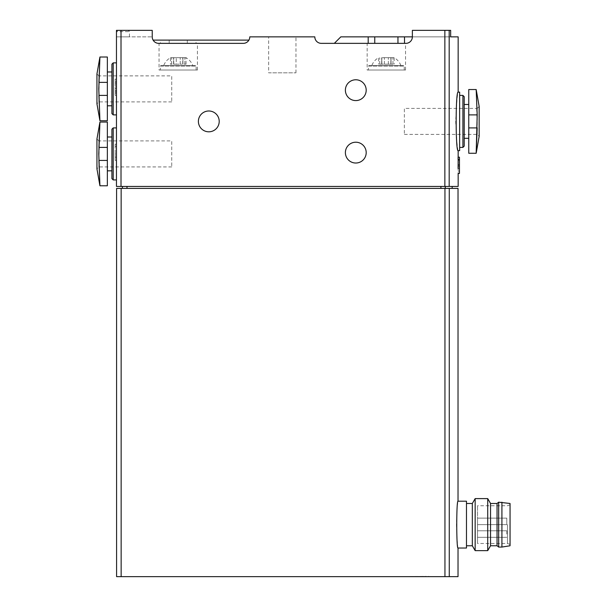 <?xml version="1.0" encoding="UTF-8"?>
<svg xmlns="http://www.w3.org/2000/svg" width="607" height="607" viewBox="0 0 607 607"><rect width="100%" height="100%" fill="white"/><g stroke="black" fill="none" stroke-linecap="round" stroke-linejoin="round"><path stroke-width="0.46" stroke-dasharray="3.04 2.28" d="M116.461 144.162L116.461 146.439L116.461 144.162L115.155 144.162L115.155 146.439L115.155 144.162L116.461 144.162M116.461 157.167L116.461 146.439L116.461 160.423L116.461 153.92L116.461 157.167L115.155 157.167L115.155 153.92L115.155 160.423L115.155 146.439L115.155 157.167L116.461 157.167M116.461 88.88L116.461 114.898L116.461 88.88M116.461 153.92L116.461 127.902L116.461 153.92L115.155 153.92M187.305 43.355L187.305 40.108L248.908 40.108A6.502 6.502 0 0 1 243.278 43.355L158.731 43.355A6.502 6.502 0 0 1 152.228 36.852L152.228 30.35L152.228 36.852L152.228 30.35L116.461 30.35L116.461 36.852L116.461 30.35L152.228 30.35L116.461 30.35L116.461 186.432L458.156 186.432M116.461 95.382L115.155 95.382L115.155 90.511L116.461 90.511L115.155 90.511L115.155 93.106L115.155 88.394L116.461 88.394L115.155 88.394L115.155 86.118L116.461 86.118L115.155 86.118L115.155 81.406L115.155 84.001L116.461 84.001L116.461 81.406L116.461 95.382L116.461 79.13L116.461 84.001L115.155 84.001L115.155 79.13L115.155 87.256L116.461 87.256M382.456 57.665L390.255 57.665L382.456 57.665M381.735 57.665L381.674 64.167L384.368 64.167L378.548 64.167L381.856 64.167L381.735 57.665M390.976 57.665L394.163 57.665L390.255 57.665L391.037 57.665L391.037 64.167L384.368 64.167L394.163 64.167L390.855 64.167L390.976 57.665M173.625 57.665L170.446 57.665L174.209 57.665L173.556 57.665L173.556 64.167L176.258 64.167L170.438 64.167L173.739 64.167L173.625 57.665M176.258 57.665L182.009 57.665L174.475 57.665L176.258 57.665L176.258 64.167L180.226 64.167L176.258 64.167L176.258 57.665M182.859 57.665L186.038 57.665L182.009 57.665L182.927 57.665L182.927 64.167L180.226 64.167L186.046 64.167L182.745 64.167L182.859 57.665M163.715 65.473L192.768 65.473L163.715 65.473C165.074 62.111 167.32 59.509 170.438 57.665L170.438 64.167M186.046 64.167L186.038 57.665A15.607 15.607 0 0 1 192.768 65.473M374.754 36.852L340.831 36.852L334.328 43.355L405.863 43.355A6.502 6.502 0 0 0 412.373 36.852A6.502 6.502 0 0 1 405.863 43.355A6.502 6.502 0 0 0 412.373 36.852L340.831 36.852L334.328 43.355L340.831 36.852L374.754 36.852M196.046 43.355L158.731 43.355A6.502 6.502 0 0 1 153.101 40.108A6.502 6.502 0 0 0 158.731 43.355A6.502 6.502 0 0 1 153.101 40.108L169.178 40.108L160.438 40.108L160.438 43.355L197.427 43.355L196.046 43.355L196.046 40.108L248.908 40.108A6.502 6.502 0 0 1 243.278 43.355A6.502 6.502 0 0 0 248.908 40.108A6.502 6.502 0 0 1 243.278 43.355L158.731 43.355A6.502 6.502 0 0 1 153.101 40.108L160.438 40.108M169.178 43.355L169.178 40.108M458.156 36.852L412.373 36.852A6.502 6.502 0 0 1 405.863 43.355L321.323 43.355A6.502 6.502 0 0 1 314.813 36.852L249.78 36.852A6.502 6.502 0 0 1 243.278 43.355L158.731 43.355A6.502 6.502 0 0 1 153.101 40.108A6.502 6.502 0 0 0 158.731 43.355L160.438 43.355M450.667 36.852L412.373 36.852L412.373 30.35L450.667 30.35L412.373 30.35L412.373 36.852L412.373 30.35L450.667 30.35L450.667 36.852M268.643 36.852L295.958 36.852L268.643 36.852L268.643 72.817L295.958 72.817L268.643 72.817M412.373 36.852A6.502 6.502 0 0 1 405.863 43.355L334.328 43.355M458.088 160.316L459.453 160.316L459.453 157.167L458.088 157.167L458.148 173.412M458.156 161.819L458.088 159.444M458.156 164.96L458.148 166.667L459.453 166.667L459.453 171.151L459.453 168.549L458.088 168.549M459.453 173.427L459.453 168.549L458.133 168.549L458.148 166.667M458.156 150.665C457.344 148.92 456.525 139.162 455.698 121.4C456.525 103.638 457.344 93.88 458.156 92.135M345.383 152.615A10.402 10.402 0 0 0 355.785 163.025A10.402 10.402 0 0 0 366.196 152.615A10.402 10.402 0 0 0 355.785 142.213A10.402 10.402 0 0 0 345.383 152.615M345.383 90.185A10.402 10.402 0 0 0 355.785 100.587A10.402 10.402 0 0 0 366.196 90.185A10.402 10.402 0 0 0 355.785 79.775A10.402 10.402 0 0 0 345.383 90.185M198.406 121.4A10.402 10.402 0 0 0 208.808 131.802A10.402 10.402 0 0 0 219.21 121.4A10.402 10.402 0 0 0 208.808 110.998A10.402 10.402 0 0 0 198.406 121.4M107.356 185.788L107.356 160.423L98.926 160.423L99.927 185.788L98.926 160.423L99.927 122.053L98.926 147.418L107.356 147.418L107.356 122.053M107.356 160.423L107.356 147.418M107.356 120.747L107.356 95.382L98.926 95.382L99.927 120.747L98.926 95.382L99.927 57.012L98.926 82.377L107.356 82.377L107.356 57.012M107.356 95.382L107.356 82.377M468.756 153.268L468.756 127.902L477.185 127.902L476.176 153.268L477.185 127.902L476.176 89.532L477.185 114.898L468.756 114.898L468.756 89.532M468.756 127.902L468.756 114.898M458.027 576.65L116.59 576.65L116.59 188.39L458.027 188.39M458.027 548.038C457.503 546.634 456.98 538.834 456.456 524.623C456.98 510.411 457.503 502.604 458.027 501.207M428.792 576.65L407.327 576.65L428.792 576.324M466.479 501.207L466.479 548.038M466.479 524.623L466.479 545.761L466.479 524.623M477.534 524.623L477.534 543.485L477.534 505.76L477.534 524.623L477.534 518.12L477.534 524.623L477.534 518.12L477.534 524.623L506.799 524.623L506.799 518.12L506.799 524.623L506.799 518.12L506.799 524.623L477.534 524.623M477.534 534.054L477.534 530.799L477.534 534.054M507.452 524.623L507.452 543.485L507.452 524.623M510.055 503.484L510.055 545.761M501.921 502.186L501.921 547.059M498.673 502.186L498.673 547.059M497.05 503.484L497.05 545.761M490.539 503.484L490.539 545.761M487.724 498.605L487.724 550.632M475.152 498.605L475.152 550.632M472.329 503.484L472.329 545.761M506.799 534.054L506.799 530.799L506.799 534.054M426.19 576.491L409.93 576.491L426.19 576.324M126.992 188.39L452.169 188.39L122.439 188.39L126.992 188.39L126.992 186.432L440.894 186.432L126.992 186.432M122.439 188.39L122.439 186.432M445.272 186.432L452.169 186.432L445.272 186.432L445.272 188.39M464.203 96.688L464.203 146.112M468.756 121.4L468.756 138.313L468.756 121.4M462.906 95.382L462.906 147.418M459.651 92.135L459.651 150.665M404.368 134.405L477.208 134.405L479.158 136.355L479.158 106.445L477.208 108.395L477.208 134.405L477.208 108.395L404.368 108.395L404.368 134.405L404.368 108.395M113.206 62.87L113.206 114.898M111.908 64.167L111.908 113.592M111.908 88.88L111.908 105.793L111.908 88.88M107.356 88.88L107.356 105.793L107.356 88.88M113.206 127.902L113.206 179.93M111.908 129.208L111.908 178.633M111.908 153.92L111.908 137.007L111.908 153.92M107.356 153.92L107.356 137.007L107.356 153.92M171.735 101.893L98.895 101.893L96.945 103.843L96.945 73.925L98.895 75.875L98.895 101.893L98.895 75.875L171.735 75.875L171.735 101.893L171.735 75.875M171.735 166.925L98.895 166.925L96.945 168.875L96.945 138.957L98.895 140.907L98.895 166.925L98.895 140.907L171.735 140.907L171.735 166.925L171.735 140.907M243.278 43.355A6.502 6.502 0 0 0 248.908 40.108A6.502 6.502 0 0 1 243.278 43.355M116.461 36.852L152.228 36.852L116.461 36.852L129.466 36.852L116.461 36.852L116.461 31.647L129.466 31.647L116.461 31.647L117.758 30.35L128.16 30.35L117.758 30.35M153.101 40.108L248.908 40.108M196.046 40.108L187.305 40.108M161.007 65.473L195.477 65.473L161.007 65.473L160.354 66.117L196.129 66.117L160.354 66.117L160.354 70.025L196.129 70.025L160.354 70.025M159.057 70.025L197.427 70.025L159.057 70.025L159.057 43.355M371.833 65.473L400.878 65.473L371.833 65.473C373.191 62.111 375.43 59.509 378.548 57.665L378.548 64.167M369.124 65.473L403.587 65.473L369.124 65.473L368.472 66.117L404.239 66.117L368.472 66.117L368.472 70.025L404.239 70.025L368.472 70.025M367.167 70.025L405.544 70.025L367.167 70.025L367.167 43.355M459.453 166.667L459.453 160.316M458.141 159.444L459.453 159.444M116.461 146.439L115.155 146.439L116.461 146.439M116.461 160.423L115.155 160.423L116.461 160.423M115.155 95.382L115.155 87.256M449.18 186.432L449.18 30.35M444.863 186.432L444.863 30.35M121.013 186.432L121.013 30.35M449.271 576.65L449.271 188.39M121.142 576.65L121.142 188.39M444.946 576.65L444.946 188.39M440.894 188.39L440.894 186.432M180.226 64.167L180.226 57.665L180.226 64.167M171.637 64.167L171.637 57.665L171.637 64.167M184.847 64.167L184.847 57.665L184.847 64.167M384.368 64.167L384.368 57.665L384.368 64.167M388.343 64.167L388.343 57.665L388.343 64.167M379.754 64.167L379.754 57.665L379.754 64.167M392.957 64.167L392.957 57.665L392.957 64.167M116.461 82.704L115.155 82.704M116.461 91.809L115.155 91.809M510.055 504.812L507.452 505.76L477.534 505.76M510.055 544.426L507.452 543.485L477.534 543.485M506.799 518.12L477.534 518.12L506.799 518.12M506.799 530.799L477.534 530.799L506.799 530.799M506.799 537.301L477.534 537.301L506.799 537.301M295.958 72.817L295.958 36.852M196.129 70.025L196.129 66.117L195.477 65.473M197.427 70.025L197.427 43.355M400.878 65.473A15.607 15.607 0 0 0 394.163 57.665L394.163 64.167M404.239 70.025L404.239 66.117L403.587 65.473M405.544 70.025L405.544 43.355M173.556 64.167L173.556 57.665L173.556 64.167M173.739 64.167L173.739 57.665L173.739 64.167M182.927 64.167L182.927 57.665L182.927 64.167M182.745 64.167L182.745 57.665L182.745 64.167M381.674 64.167L381.674 57.665L381.674 64.167M381.856 64.167L381.856 57.665L381.856 64.167M391.037 64.167L391.037 57.665L391.037 64.167M390.855 64.167L390.855 57.665L390.855 64.167M458.141 171.151L459.453 171.151M116.461 79.13L115.155 79.13M116.461 81.406L115.155 81.406M116.461 93.106L115.155 93.106M129.466 36.852L129.466 31.647L128.16 30.35"/><path stroke-width="0.91" d="M458.156 173.412L458.156 186.432L116.461 186.432L116.461 30.35L152.228 30.35L152.228 36.852A6.502 6.502 0 0 0 158.731 43.355L243.278 43.355A6.502 6.502 0 0 0 249.78 36.852L314.813 36.852A6.502 6.502 0 0 0 321.323 43.355L405.863 43.355A6.502 6.502 0 0 0 412.373 36.852L340.831 36.852L334.328 43.355M368.191 43.355L368.191 36.852M404.52 43.355L404.52 36.852M397.957 43.355L397.957 36.852M374.754 43.355L374.754 36.852M449.18 186.432L449.18 30.35L450.667 30.35L450.667 36.852L458.156 36.852L458.156 92.135C455.5 90.405 455.5 152.41 458.156 150.665L458.156 157.167M449.18 30.35L412.373 30.35L412.373 36.852M458.088 168.549L458.156 159.444M459.453 159.444L458.088 159.444L458.088 157.167L459.453 157.167L459.453 173.427L458.148 173.427M366.196 152.615A10.402 10.402 0 0 1 350.588 161.629A10.402 10.402 0 0 1 350.588 143.609A10.402 10.402 0 0 1 366.196 152.615M366.196 90.185A10.402 10.402 0 0 1 350.588 99.191A10.402 10.402 0 0 1 350.588 81.171A10.402 10.402 0 0 1 366.196 90.185M219.21 121.4A10.402 10.402 0 0 1 203.603 130.414A10.402 10.402 0 0 1 203.603 112.386A10.402 10.402 0 0 1 219.21 121.4M107.356 147.418L98.926 147.418L99.927 122.053L98.782 153.92L99.927 185.788L98.926 160.423L107.356 160.423L107.356 185.788L99.927 185.788L96.945 168.875L96.945 138.957L99.927 122.053L107.356 122.053L107.356 160.423M107.356 82.377L98.926 82.377L99.927 57.012L98.782 88.88L99.927 120.747L98.926 95.382L107.356 95.382L107.356 120.747L99.927 120.747L96.945 103.843L96.945 73.925L99.927 57.012L107.356 57.012L107.356 95.382M468.756 114.898L477.185 114.898L476.176 89.532L477.185 114.898L476.176 153.268L477.185 127.902L468.756 127.902L468.756 153.268L476.176 153.268L479.158 136.355L479.158 106.445L476.176 89.532L468.756 89.532L468.756 127.902M458.027 501.207C456.327 499.827 456.327 549.434 458.027 548.038L466.479 548.038L466.479 501.207L458.027 501.207L458.027 188.39L116.59 188.39L116.59 576.65L121.142 576.65L121.142 188.39M458.027 548.038L458.027 576.65L121.142 576.65M501.921 547.059L510.055 545.761L510.055 503.484L498.673 502.186L498.673 547.059L501.921 547.059L501.921 502.186M498.673 547.059L497.05 545.761L497.05 503.484L498.673 502.186M497.05 545.761L490.539 545.761L490.539 503.484L487.724 498.605L475.152 498.605L475.152 550.632L487.724 550.632L487.724 498.605M475.152 550.632L472.329 545.761L472.329 503.484L475.152 498.605M122.439 188.39L122.439 186.432M462.906 95.382L462.906 147.418L464.203 146.112L464.203 96.688L462.906 95.382L459.651 95.382M458.156 150.665L459.651 150.665L459.651 92.135L458.156 92.135M116.461 114.898L113.206 114.898L113.206 62.87L116.461 62.87M113.206 114.898L111.908 113.592L111.908 64.167L113.206 62.87M116.461 179.93L113.206 179.93L113.206 127.902L116.461 127.902M113.206 179.93L111.908 178.633L111.908 129.208L113.206 127.902M153.101 40.108L248.908 40.108M121.013 186.432L121.013 30.35M444.863 186.432L444.863 30.35M449.271 576.65L449.271 188.39M444.946 576.65L444.946 188.39M126.992 188.39L126.992 186.432M440.894 188.39L440.894 186.432M445.272 188.39L445.272 186.432M458.126 165.021L459.453 165.021M497.05 503.484L490.539 503.484M490.539 545.761L487.724 550.632M472.329 503.484L466.479 503.484M472.329 545.761L466.479 545.761M452.169 188.39L452.169 186.432M468.756 104.487L464.203 104.487M468.756 138.313L464.203 138.313M462.906 147.418L459.651 147.418M111.908 71.975L107.356 71.975M111.908 105.793L107.356 105.793M111.908 137.007L107.356 137.007M111.908 170.825L107.356 170.825"/></g></svg>

